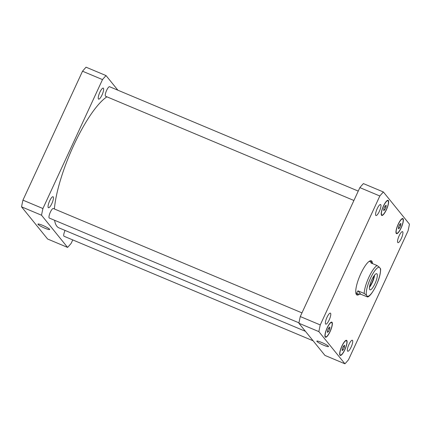 <?xml version="1.0" encoding="UTF-8"?>
<svg xmlns="http://www.w3.org/2000/svg" width="431" height="431" viewBox="0 0 431 431"><rect width="100%" height="100%" fill="white"/><g stroke="black" fill="none" stroke-linecap="round" stroke-linejoin="round"><path stroke-width="0.65" d="M44.975 228.247A6.443 0.851 24.8 0 1 37.95 224.093A6.443 0.851 24.8 0 1 44.161 226.022A6.443 0.851 24.8 0 1 49.651 229.502A6.443 0.851 24.8 0 1 44.975 228.247M323.848 345.29A6.443 0.851 24.8 0 1 316.828 341.137A6.443 0.851 24.8 0 1 323.034 343.071A6.443 0.851 24.8 0 1 328.524 346.546A6.443 0.851 24.8 0 1 323.848 345.29M369.464 287.315A8.728 2.247 112.8 0 0 374.598 275.08M369.593 286.394A7.456 1.918 112.8 0 0 374.033 275.818M369.744 289.616A8.728 2.247 -67.2 0 1 371.544 280.344A8.728 2.247 -67.2 0 1 376.753 273.712A8.728 2.247 -67.2 0 1 375.444 282.628A8.728 2.247 -67.2 0 1 369.997 289.81A8.728 2.247 -67.2 0 1 369.744 289.616M360.763 294.254L357.778 293.915C356.566 293.376 356.647 292.363 358.026 290.877L364.173 293.457L366.501 295.203L367.67 296.997L360.763 294.254L358.026 290.877M367.67 296.997C369.599 296.339 372.115 293.172 375.218 287.488C378.1 281.341 380.514 275.942 380.643 268.955L379.404 267.274L377.077 265.528L370.929 262.948L371.129 262.118L372.158 263.465M370.692 260.707A18.538 4.763 -67.2 0 1 370.708 260.728A18.538 4.763 -67.2 0 1 371.301 262.242M357.951 293.98A18.538 4.763 -67.2 0 1 356.469 294.594M359.411 294.238A18.538 4.763 -67.2 0 1 356.981 294.982A18.538 4.763 -67.2 0 1 359.761 276.05A18.538 4.763 -67.2 0 1 371.328 260.798A18.538 4.763 -67.2 0 1 371.861 261.213A18.538 4.763 -67.2 0 1 372.551 263.627M357.778 293.915L356.329 293.306A17.245 4.434 -67.2 0 1 355.839 292.929M369.065 261.423A17.245 4.434 -67.2 0 1 369.674 261.509L371.129 262.118M353.905 200.485L105.584 96.264A5.172 1.331 -67.2 0 1 105.433 96.145A5.172 1.331 -67.2 0 1 106.5 90.65A5.172 1.331 -67.2 0 1 109.587 86.723L358.247 191.089M313.105 340.792L64.047 236.263A5.172 1.331 -67.2 0 1 63.901 236.145A5.172 1.331 -67.2 0 1 65.065 230.434M298.963 322.841L49.306 218.059A5.172 1.331 -67.2 0 1 49.156 217.941A5.172 1.331 -67.2 0 1 50.222 212.451A5.172 1.331 -67.2 0 1 53.309 208.518L301.969 312.884M325.604 324.01A5.964 1.535 -67.2 0 1 326.833 317.674A5.964 1.535 -67.2 0 1 330.394 313.143A5.964 1.535 -67.2 0 1 329.499 319.236A5.964 1.535 -67.2 0 1 325.777 324.139A5.964 1.535 -67.2 0 1 325.604 324.01M375.789 215.398A5.964 1.535 -67.2 0 1 377.017 209.062A5.964 1.535 -67.2 0 1 380.578 204.531A5.964 1.535 -67.2 0 1 379.684 210.624A5.964 1.535 -67.2 0 1 375.961 215.532A5.964 1.535 -67.2 0 1 375.789 215.398M397.748 242.508A5.964 1.535 -67.2 0 1 398.971 236.172A5.964 1.535 -67.2 0 1 402.532 231.646A5.964 1.535 -67.2 0 1 401.638 237.734A5.964 1.535 -67.2 0 1 397.915 242.642A5.964 1.535 -67.2 0 1 397.748 242.508M347.564 351.12A5.964 1.535 -67.2 0 1 348.792 344.784A5.964 1.535 -67.2 0 1 352.348 340.253A5.964 1.535 -67.2 0 1 351.454 346.346A5.964 1.535 -67.2 0 1 347.736 351.249A5.964 1.535 -67.2 0 1 347.564 351.12M400.755 225.332L399.515 228.021L398.422 228.78L398.573 226.857L399.817 224.168L400.905 223.409L400.755 225.332L399.521 224.815M399.515 228.021L398.519 227.6M344.477 347.127L343.238 349.816L342.144 350.581L342.295 348.652L343.539 345.969L344.628 345.204L344.477 347.127L343.243 346.61M343.238 349.816L342.241 349.396M329.737 328.928L328.497 331.611L327.404 332.376L327.555 330.453L328.794 327.765L329.887 327L329.737 328.928L328.497 328.406M328.497 331.611L327.495 331.197M386.014 207.128L384.775 209.816L383.682 210.581L383.832 208.652L385.072 205.97L386.165 205.204L386.014 207.128L384.775 206.611M384.775 209.816L383.773 209.396M396.439 233.079A7.758 1.993 112.8 0 0 396.66 233.252A7.758 1.993 112.8 0 0 401.503 226.868A7.758 1.993 112.8 0 0 402.667 218.943A7.758 1.993 112.8 0 0 398.034 224.837A7.758 1.993 112.8 0 0 396.439 233.079M396.261 233.467A8.189 2.107 -67.2 0 1 397.948 224.766A8.189 2.107 -67.2 0 1 402.834 218.544A8.189 2.107 -67.2 0 1 401.606 226.911A8.189 2.107 -67.2 0 1 396.498 233.645A8.189 2.107 -67.2 0 1 396.261 233.467M340.161 354.875A7.758 1.993 112.8 0 0 340.382 355.047A7.758 1.993 112.8 0 0 345.226 348.663A7.758 1.993 112.8 0 0 346.389 340.738A7.758 1.993 112.8 0 0 341.756 346.632A7.758 1.993 112.8 0 0 340.161 354.875M339.984 355.263A8.189 2.107 -67.2 0 1 341.67 346.562A8.189 2.107 -67.2 0 1 346.556 340.339A8.189 2.107 -67.2 0 1 345.328 348.706A8.189 2.107 -67.2 0 1 340.221 355.446A8.189 2.107 -67.2 0 1 339.984 355.263M325.421 336.67A7.758 1.993 112.8 0 0 325.642 336.843A7.758 1.993 112.8 0 0 330.485 330.458A7.758 1.993 112.8 0 0 331.649 322.533A7.758 1.993 112.8 0 0 327.016 328.427A7.758 1.993 112.8 0 0 325.421 336.67M325.238 337.058A8.189 2.107 -67.2 0 1 326.924 328.357A8.189 2.107 -67.2 0 1 331.816 322.135A8.189 2.107 -67.2 0 1 330.588 330.502A8.189 2.107 -67.2 0 1 325.475 337.241A8.189 2.107 -67.2 0 1 325.238 337.058M381.699 214.875A7.758 1.993 112.8 0 0 381.92 215.047A7.758 1.993 112.8 0 0 386.763 208.663A7.758 1.993 112.8 0 0 387.927 200.738A7.758 1.993 112.8 0 0 383.294 206.632A7.758 1.993 112.8 0 0 381.699 214.875M381.516 215.263A8.189 2.107 -67.2 0 1 383.202 206.562A8.189 2.107 -67.2 0 1 388.094 200.34A8.189 2.107 -67.2 0 1 386.866 208.706A8.189 2.107 -67.2 0 1 381.753 215.446A8.189 2.107 -67.2 0 1 381.516 215.263M383.385 191.978A105.611 27.148 112.8 0 0 379.83 195.992L320.255 324.931A105.611 27.148 112.8 0 0 318.859 331.617L344.929 363.802A105.611 27.148 112.8 0 0 348.48 359.788L408.06 230.849A105.611 27.148 112.8 0 0 409.45 224.163L383.385 191.978L363.408 183.595A105.611 27.148 -67.2 0 0 359.858 187.609L379.83 195.992M344.929 363.802L324.952 355.419L298.888 323.234A105.611 27.148 -67.2 0 1 300.278 316.548L359.858 187.609M300.278 316.548L320.255 324.931M298.888 323.234L318.859 331.617M53.228 196.875A5.964 1.535 -67.2 0 1 52 203.211A5.964 1.535 -67.2 0 1 48.439 207.742A5.964 1.535 -67.2 0 1 48.267 207.607A5.964 1.535 -67.2 0 1 49.495 201.272A5.964 1.535 -67.2 0 1 53.056 196.741A5.964 1.535 -67.2 0 1 53.228 196.875M103.413 88.263A5.964 1.535 -67.2 0 1 102.185 94.599A5.964 1.535 -67.2 0 1 98.624 99.13A5.964 1.535 -67.2 0 1 98.451 99.001A5.964 1.535 -67.2 0 1 99.68 92.665A5.964 1.535 -67.2 0 1 103.241 88.134A5.964 1.535 -67.2 0 1 103.413 88.263M106.048 75.581L86.071 67.198A105.611 27.148 112.8 0 0 82.52 71.212L22.94 200.151A105.611 27.148 112.8 0 0 21.55 206.837L47.615 239.022L67.592 247.405L41.527 215.22A105.611 27.148 -67.2 0 1 42.917 208.534L102.492 79.595A105.611 27.148 -67.2 0 1 106.048 75.581L117.895 90.208M72.753 239.911L71.142 243.391A105.611 27.148 -67.2 0 1 67.592 247.405M106.915 96.819A71.988 18.506 112.8 0 0 74.315 144.051A71.988 18.506 112.8 0 0 54.392 208.97M54.581 220.273A71.988 18.506 112.8 0 0 58.961 227.87L305.434 331.32M102.492 79.595L82.52 71.212M42.917 208.534L22.94 200.151M41.527 215.22L21.55 206.837M367.347 296.248A15.688 4.035 112.8 0 0 376.231 285.284A15.688 4.035 112.8 0 0 380.25 268.319M379.404 267.274A15.688 4.035 112.8 0 0 370.52 278.237A15.688 4.035 112.8 0 0 366.501 295.203M377.077 265.528A17.245 4.434 112.8 0 0 368.855 277.305A17.245 4.434 112.8 0 0 364.173 293.457M396.041 232.988L396.66 233.252M402.048 218.679L402.667 218.943M339.763 354.783L340.382 355.047M345.77 340.474L346.389 340.738M325.022 336.584L325.642 336.843M331.03 322.275L331.649 322.533M381.3 214.789L381.92 215.047M387.307 200.474L387.927 200.738"/></g></svg>
